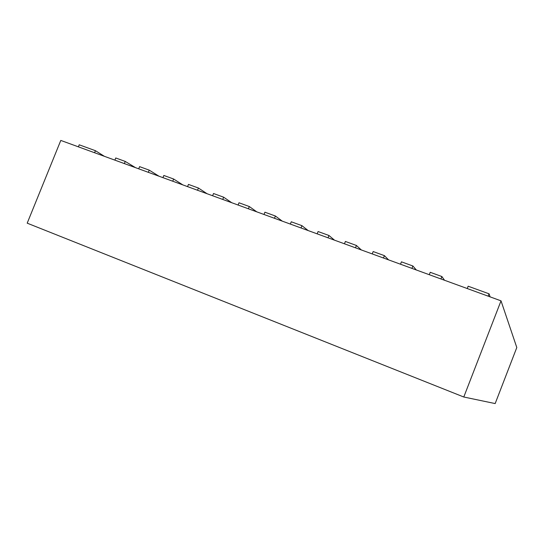 <?xml version="1.0" encoding="UTF-8"?>
<svg xmlns="http://www.w3.org/2000/svg" width="544" height="544" viewBox="0 0 544 544"><rect width="100%" height="100%" fill="white"/><g stroke="black" fill="none" stroke-linecap="round" stroke-linejoin="round"><path stroke-width="0.82" d="M501.017 300.846L516.8 347.521L495.169 403.573L463.787 397.011L27.2 223.169L60.792 140.427L501.017 300.846L463.787 397.011M444.53 280.262L441.884 276.542L440.946 278.95M441.884 276.542L430.222 272.299L429.284 274.706M416.303 269.974L412.889 265.996L411.951 268.389M412.889 265.996L401.438 261.834L400.506 264.214M388.559 259.862L384.411 255.646L383.479 258.012M384.411 255.646L373.164 251.552L372.232 253.912M361.291 249.927L356.436 245.473L355.511 247.819M356.436 245.473L345.386 241.454L344.461 243.794M334.492 240.162L328.95 235.484L328.032 237.81M328.95 235.484L318.09 231.533L317.172 233.852M308.142 230.561L301.94 225.665L301.029 227.97M301.94 225.665L291.264 221.782L290.36 224.08M282.234 221.116L275.393 216.016L274.489 218.294M275.393 216.016L264.908 212.201L264.003 214.472M256.754 211.834L249.302 206.53L248.404 208.787M249.302 206.53L238.993 202.776L238.095 205.034M231.696 202.701L223.652 197.2L222.754 199.444M223.652 197.2L213.513 193.514L212.622 195.752M207.053 193.718L198.431 188.034L197.54 190.257M198.431 188.034L188.462 184.409L187.571 186.626M182.804 184.885L173.631 179.017L172.747 181.22M173.631 179.017L163.826 175.454L162.942 177.65M158.943 176.188L149.24 170.15L148.356 172.332M149.24 170.15L139.59 166.641L138.713 168.817M135.463 167.634L125.242 161.425L124.372 163.594M125.242 161.425L115.756 157.978L114.886 160.133M104.36 156.298L95.418 150.695L94.595 152.742M95.418 150.695L79.213 144.806L78.39 146.839M490.103 296.868L489.07 293.821L488.165 296.16M489.07 293.821L468.146 286.212L467.248 288.538"/></g></svg>
